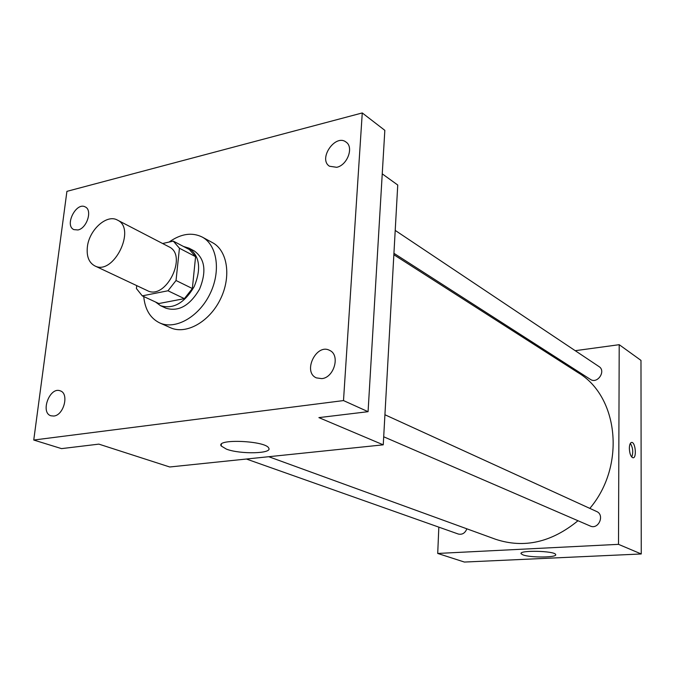 <?xml version="1.0" encoding="UTF-8"?>
<svg xmlns="http://www.w3.org/2000/svg" width="675" height="675" viewBox="0 0 675 675"><rect width="100%" height="100%" fill="white"/><g stroke="black" fill="none" stroke-linecap="round" stroke-linejoin="round"><path stroke-width="1.01" d="M87.362 247.033C89.032 229.956 106.793 213.84 117.408 220.067C136.822 228.572 113.307 276.126 94.762 265.866C88.906 262.642 86.442 256.365 87.362 247.033M117.408 220.067L168.953 246.805C188.232 255.319 165.772 300.746 147.302 290.596L94.762 265.866M173.298 241.118L189.439 249.607L195.581 256.669L192.35 288.529L184.385 298.637L158.828 303.539L142.273 295.861L167.982 290.773L176.032 280.505L179.44 248.231L173.298 241.118L162.599 243.515M136.73 285.618L136.401 288.529L142.273 295.861M155.554 302.029L160.532 305.691C173.23 309.488 184.461 303.109 194.223 286.546C201.454 268.734 199.707 255.935 188.983 248.155L183.473 246.468M188.983 248.155L194.257 250.931C204.972 258.702 206.736 271.451 199.547 289.178C189.827 305.657 178.622 311.993 165.949 308.197L160.532 305.691M184.385 298.637L167.982 290.773M195.581 256.669L179.44 248.231M192.35 288.529L176.032 280.505M169.062 242.063C180.9 233.727 191.919 232.048 202.137 237.018C217.333 244.991 221.189 271.502 209.815 294.258C198.636 317.107 175.23 330.142 159.671 322.903C150.306 318.296 144.998 309.513 143.741 296.544M202.137 237.018L212.473 242.637C227.635 250.594 231.559 276.902 220.286 299.438C209.225 322.068 185.937 334.927 170.404 327.704L159.671 322.903M321.798 378.633L316.406 377.89C302.324 372.111 316.313 343.01 329.628 350.384C340.47 354.898 334.226 377.62 321.798 378.633M53.831 416.036L50.979 415.8C39.985 412.754 49.731 386.454 60.193 390.833C69.398 393.323 63.897 415.285 53.831 416.036M77.954 229.964L73.862 229.618C64.209 225.509 76.199 201.623 85.253 206.93C92.686 210.043 86.906 228.361 77.954 229.964M336.682 167.307L329.484 166.227C317.866 159.038 335.315 133.507 346.039 142.079C354.071 147.116 347.347 165.291 336.682 167.307M362.264 112.944L66.918 191.354L33.75 440.032L343.499 400.579L362.264 112.944L384.834 130.343L368.069 411.683L343.499 400.579M33.75 440.032L61.535 448.622L98.871 444.125L169.72 466.982L383.248 444.833L397.744 185.026L382.244 173.855M383.248 444.833L318.895 417.614L368.069 411.683M226.462 449.153L221.214 445.989C215.587 438.539 265.882 440.733 268.709 448.073C272.784 453.727 240.325 454.486 226.462 449.153M393.854 254.737L578.036 372.625C618.511 396.259 626.062 465.818 589.823 508.393M577.994 520.737C551.441 542.455 523.986 548.64 495.627 539.283L268.751 456.713M246.409 459.025L458.308 534.035C462.215 534.895 465.067 533.157 466.872 528.82M395.212 230.411L599.012 366.584C606.352 371.031 597.4 384.345 590.414 379.392L393.93 253.311M384.927 414.754L596.59 511.481C605.087 514.924 598.48 530.027 590.228 526.019L383.704 436.784M438.834 527.141L437.712 553.449L618.502 544.345L619.211 344.689L575.218 350.688M550.859 354.004L549.29 354.223M437.712 553.449L464.408 562.056L641.25 553.972L640.98 360.391L619.211 344.689M641.25 553.972L618.502 544.345M522.982 554.892L521.117 553.745C518.4 550.007 554.825 550.792 555.643 554.513C557.795 557.592 530.483 557.879 522.982 554.892M629.345 448.335C629.454 444.589 630.248 442.614 631.733 442.412C635.521 442.201 636.871 458.274 633.023 457.777C630.863 456.958 629.632 453.811 629.345 448.335M630.349 443.357C632.947 447.736 633.412 452.301 631.758 457.068M221.375 444.226L221.214 445.989M521.125 553.264L521.117 553.745"/></g></svg>
